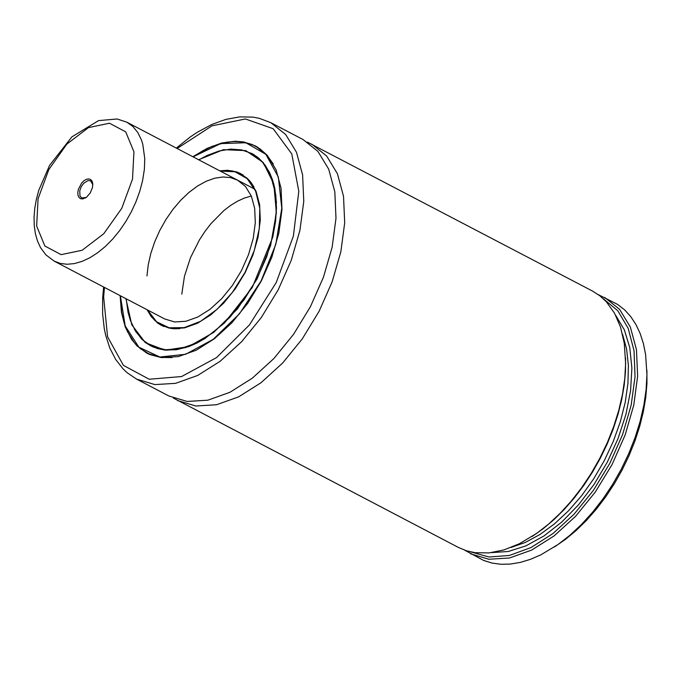 <?xml version="1.0" encoding="UTF-8"?>
<svg xmlns="http://www.w3.org/2000/svg" width="681" height="681" viewBox="0 0 681 681"><rect width="100%" height="100%" fill="white"/><g stroke="black" fill="none" stroke-linecap="round" stroke-linejoin="round"><path stroke-width="1.02" d="M598.361 294.669L617.573 304.398L624.528 309.787L630.64 316.469L635.858 324.377L640.123 333.418L643.383 343.496L645.605 354.512L646.941 374.601L646.107 389.677L643.826 405.348L640.131 421.386L635.075 437.56L628.733 453.623L621.191 469.345L612.568 484.506L602.991 498.875L592.589 512.248L581.523 524.43L569.946 535.24L558.037 544.519L540.765 554.879L530.448 559.331L520.31 562.404L510.452 564.055L500.978 564.277L492.005 563.068L483.612 560.429L464.655 550.18M604.668 297.427L619.557 309.31L630.334 327.025L636.454 349.676L637.629 376.142L633.781 405.084L625.115 435.065L612.057 464.561L595.262 492.108L575.581 516.326L553.993 535.99L531.58 550.12L509.473 558.003L488.779 559.254L470.528 553.798M603.417 298.823L617.812 310.774L628.188 328.353L634.028 350.706L635.041 376.721L631.176 405.118L622.63 434.495L609.81 463.403L593.372 490.405L574.109 514.172L552.981 533.538L531.027 547.541L509.337 555.483L488.975 556.99L470.954 551.968M625.55 357.883L625.49 371.315L624.188 385.352L621.659 399.824L617.956 414.55L613.104 429.345L607.171 444.021L600.242 458.39L592.385 472.282L583.711 485.519L574.321 497.939L564.336 509.379L553.883 519.705L543.089 528.779L532.091 536.492M307.301 142.057L592.487 291.051L599.833 295.767L606.371 301.811L614.543 313.209L620.553 327.169L624.281 343.343L625.618 363.433L624.783 378.517L622.502 394.188L618.808 410.226L613.751 426.391L607.409 442.463L599.867 458.185L591.244 473.346L581.668 487.715L571.265 501.097L560.191 513.278L548.614 524.089L536.705 533.368L519.441 543.719L504.025 549.89L489.128 552.904L475.1 552.7L466.408 550.767L458.347 547.422L173.34 398.053M311.762 144.117L326.642 155.992L337.41 173.706L343.53 196.366L344.697 222.832L340.84 251.783L332.166 281.764L319.108 311.268L302.313 338.832L282.624 363.05L261.036 382.722L238.631 396.853L216.524 404.752L195.83 406.004L177.588 400.556M646.907 370.285L646.95 383.548L645.75 397.44L643.324 411.775L639.697 426.374L634.922 441.05L629.065 455.615L622.187 469.873L614.39 483.655L605.767 496.772L596.428 509.056L586.503 520.361L576.109 530.525L565.375 539.437L554.453 546.962M136.66 379.147L154.902 384.595L175.596 383.335L197.703 375.444L220.108 361.305L241.695 341.632L261.385 317.414L278.18 289.859L291.238 260.346L299.912 230.365L303.769 201.414L302.611 174.94L296.49 152.289L285.722 134.574L270.842 122.691L303.054 139.554L317.933 151.437L328.702 169.152L334.822 191.804L335.988 218.278L332.141 247.229L323.458 277.21L310.4 306.714L293.605 334.269L273.915 358.495L252.328 378.168L229.923 392.299L207.816 400.19L187.122 401.45L168.879 396.001L136.66 379.147L127.202 372.779L122.989 368.804L115.651 359.406L109.879 348.221L105.725 335.478L104.27 328.582L102.618 313.873L102.652 298.15L103.631 287.007M192.817 156.724L207.313 148.254L221.614 143.036L235.251 141.222L243.772 141.946L255.366 145.896L267.395 155.506L276.094 169.824L281.04 188.135L281.985 209.535L278.87 232.936L271.855 257.171L261.291 281.023L247.722 303.3L231.804 322.879L214.353 338.78L196.239 350.204L178.371 356.589L161.644 357.602L146.9 353.201L137.043 345.922L131.595 339.342L125.295 327.101L121.439 312.375L120.128 295.639M256.065 146.398L257.086 146.858M148.662 354.06L147.7 353.482M252.302 153.829L253.315 154.272M152.604 346.731L151.659 346.161M198.861 159.89L207.058 155.472L219.188 150.969L230.833 149.096L241.678 149.905L251.451 153.378L262.611 162.291L270.689 175.57L275.277 192.57L276.145 212.421L273.26 234.136L266.748 256.618L256.95 278.75L244.351 299.419L229.591 317.584L213.4 332.337L196.596 342.943L180.014 348.859L164.496 349.804L150.807 345.718L142.389 339.674L135.536 331.221L130.429 320.581L128.071 312.417L126.172 298.797M219.75 170.82L227.846 170.293L236.767 171.935L240.819 173.681L249.629 180.712L255.996 191.191L259.623 204.598L260.304 220.252L258.031 237.388L252.898 255.128L245.169 272.587L235.226 288.889L223.581 303.224L210.804 314.86L197.55 323.228L184.466 327.893L172.225 328.634L161.431 325.416L157.686 323.075L151.242 316.682L147.062 309.727M241.917 174.387L242.538 174.651M163.202 326.267L162.631 325.901M146.968 275.933L148.228 264.832L150.841 253.349L154.74 241.764L159.822 230.374L165.951 219.478L172.983 209.348L180.729 200.24L188.995 192.391L197.567 185.998L206.232 181.223L214.77 178.192L222.959 176.983L230.587 177.622L237.465 180.09L245.526 186.526L251.357 196.119L254.677 208.395L255.307 222.73L253.221 238.41L248.522 254.651L241.44 270.638L232.349 285.56L221.683 298.687L209.986 309.336L197.848 316.997L185.879 321.27L174.668 321.951L164.785 318.997L54.174 261.129L45.865 254.847L40.571 247.705L37.515 241.091L35.412 233.762L34.263 225.82L34.05 217.384L34.748 208.556L36.34 199.465L38.783 190.246L49.594 165.355L71.905 136.855L98.558 120.614L117.132 118.988L126.87 122.205L132.855 126.479L137.749 132.437L141.427 139.928L142.772 144.185L144.772 158.682L144.355 169.467L142.55 180.823L139.792 191.233L136.013 201.653L131.297 211.868L125.738 221.657L119.447 230.833L112.561 239.201L105.214 246.582L97.562 252.821L89.773 257.801L81.992 261.41L74.391 263.581L67.121 264.262L60.337 263.436L54.174 261.129M181.793 294.158L184.474 276.188L190.501 257.665L199.49 239.806L204.921 231.489L210.855 223.76L223.853 210.582L230.706 205.347L237.643 201.133L244.547 198.009L251.315 196.017M92.497 187.428L90.292 192.876L86.598 197.149L82.801 198.929L80.656 198.724L78.996 197.481L78.009 195.319L77.796 192.485L78.383 189.267L81.626 183.07L83.933 180.754L86.385 179.307L88.726 178.89L90.692 179.537L92.088 181.189L92.761 183.666L92.497 187.428M86.155 197.481L81.686 197.941L79.983 195.966L79.754 190.757L81.201 186.79L83.635 183.342L88.036 180.559L90.633 180.84L92.803 184.772M615.735 315.439L624.315 329.791L629.763 347.531L631.883 368.029L630.597 390.562L625.941 414.32L618.093 438.453L607.333 462.101L594.036 484.429L578.68 504.638L561.816 521.995L544.042 535.904L525.987 545.847L508.307 551.491L491.622 552.614M622.528 334.201L626.58 348.927L628.393 365.484L627.933 383.454L625.209 402.411L620.28 421.897L613.275 441.433L604.345 460.543L593.73 478.769L581.676 495.666L568.482 510.818L554.462 523.868L539.956 534.491L525.323 542.434L510.912 547.498M177.137 148.518L211.944 125.849L245.381 118.954L273.166 128.718L291.766 153.897L298.806 191.276L293.383 236.094L276.188 282.624L249.425 324.939L216.49 357.636L181.606 376.542L149.207 379.24L123.431 365.399L107.572 336.789L103.648 297.044L104.448 287.433M196.451 154.604L210.191 147.215L219.231 143.921L232.332 141.537L240.58 141.682L251.987 144.483L259.989 148.85L266.697 154.791L273.285 164.002M171.978 357.602L160.656 357.431L150.314 354.673L140.354 348.698L134.455 342.807L127.398 331.519L124.002 322.513L121.703 312.468L120.384 295.775L125.193 325.935L138.873 347.174L159.831 357.014L185.615 354.299L213.204 339.342L239.389 313.898L261.104 280.93L275.814 244.3L281.789 208.275L278.35 177.077L265.879 154.349L245.85 142.746L220.593 143.614L193.072 156.851M198.597 159.746L223.436 149.667L245.815 150.629L263.258 162.521L273.83 184.032L276.375 212.787L270.595 245.603L257.137 278.852L237.49 308.868L213.817 332.319L188.748 346.629L165.049 350.204L145.334 342.654L131.791 324.811L125.908 298.661M205.671 338.091L197.167 342.935L188.714 346.595L176.37 349.745L164.742 350.017L157.558 348.595L150.927 345.914L167.075 350.187L185.581 347.599L205.185 338.312L224.526 322.956L252.302 287.442L272.732 237.26L275.575 221.299L276.46 207.943L275.839 195.43L273.728 184.006L270.17 173.902L265.232 165.321L259.027 158.435L251.681 153.361L257.665 157.277L262.926 162.376L269.335 172.089L272.528 179.818L274.809 188.441L276.46 202.802M150.927 345.914L146.713 343.335L141.605 338.993L134.276 329.102M220.082 170.991L231.14 170.778L239.635 173.238L247.263 178.345L250.872 182.287L253.953 186.952M179.818 328.634L174.234 328.761L168.939 328.046L160.384 324.692L156.783 322.181L152.518 317.967L147.394 309.906M220.218 171.067L235.022 171.765L247.135 178.618L255.613 191.08L259.784 208.173L259.316 228.527L254.251 250.548L244.973 272.494L232.238 292.617L217.035 309.336L200.572 321.33L184.159 327.646L169.084 327.782L156.545 321.73L147.53 309.974M132.523 179.086L121.754 208.335L103.759 233.736L82.112 250.267L61.094 254.643L44.869 246.011L36.655 226.066L38.068 198.775L48.836 169.535L66.823 144.134L88.47 127.602L109.488 123.227L125.713 131.859L133.936 151.795L132.523 179.086M270.842 122.691L259.138 118.281L252.864 117.115L239.661 116.885L225.837 119.388L211.663 124.546L197.371 132.216L190.271 136.949L176.319 148.092M147.13 353.184L149.684 354.52M193.004 156.817L202.649 150.859L212.268 146.296L226.373 142.218L235.371 141.41L243.883 142.142L251.791 144.398L258.039 147.436M150.807 345.718L153.608 347.182M251.451 153.378L254.251 154.842M147.351 309.881L150.595 315.482L154.544 320.181L159.141 323.909L163.823 326.531M220.04 170.965L226.492 170.446L232.604 171.008L238.282 172.651L243.108 175.008M126.87 122.205L254.72 189.122M92.803 184.704L92.761 183.666M86.095 197.516L85.219 198.069"/></g></svg>
